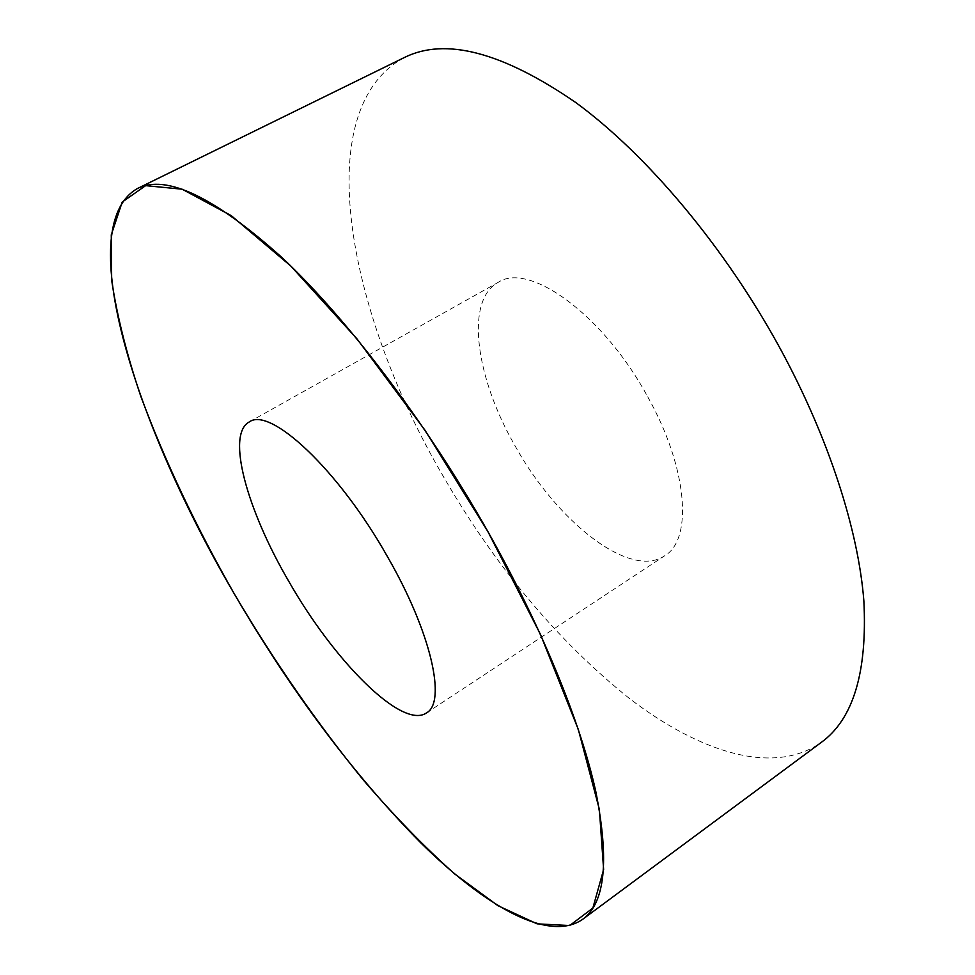 <?xml version="1.0" encoding="UTF-8"?>
<svg xmlns="http://www.w3.org/2000/svg" width="975" height="975" viewBox="0 0 975 975"><rect width="100%" height="100%" fill="white"/><g stroke="black" fill="none" stroke-linecap="round" stroke-linejoin="round"><path stroke-width="0.73" stroke-dasharray="4.88 3.66" d="M404.332 57.537C308.502 109.2 348.221 311.647 440.261 471.157C493.472 564.281 556.481 640.002 629.265 698.356C699.526 752.237 773.504 776.185 821.45 742.267M647.717 396.801C687.911 468.366 692.945 539.626 664.658 555.787C629.667 579.674 556.03 520.772 514.361 444.6C475.666 377.008 464.929 300.446 498.128 282.397C528.755 261.373 603.281 314.523 647.717 396.801M249.198 421.992L498.128 282.397M426.453 712.944L664.658 555.787"/><path stroke-width="1.46" d="M234.719 594.592C136.792 427.952 71.017 226.7 137.341 188.577C166.018 173.903 214.061 196.743 281.458 257.083C347.393 318.849 425.941 422.041 487.927 531.643C541.893 627.266 580.393 722.024 595.749 791.31C609.533 860.584 605.134 903.289 582.538 919.413C548.498 942.813 485.075 906.214 420.591 842.68C353.498 774.564 291.537 691.86 234.719 594.592C196.146 527.109 164.812 460.943 140.717 396.069C126.653 354.205 116.963 315.62 111.674 280.325L111.272 234.865L122.204 202.069L145.641 185.64L182.154 189.199L231.221 215.621L290.83 266.053L357.155 339.081L424.905 430.109L487.927 531.643L540.503 634.481L578.346 729.544L599.369 809.433L603.622 869.554L592.837 908.103L569.668 925.543L537.091 923.849L497.933 905.678L454.63 873.905C424.442 847.019 393.997 815.709 363.297 779.963C317.192 723.389 274.328 661.598 234.719 594.592M288.685 581.173C334.011 660.94 402.017 729.775 426.453 712.944C446.672 702.353 431.389 632.702 387.441 556.628C338.337 469.402 269.929 406.124 249.198 421.992C225.908 434.533 247.114 510.096 288.685 581.173M582.538 919.413L821.45 742.267C853.332 719.062 867.47 671.946 863.862 600.917C858.353 530.315 828.994 438.482 780.536 349.196C724.827 246.919 647.01 154.696 575.835 102.582C502.43 52.102 445.258 37.087 404.332 57.537L137.341 188.577"/></g></svg>
